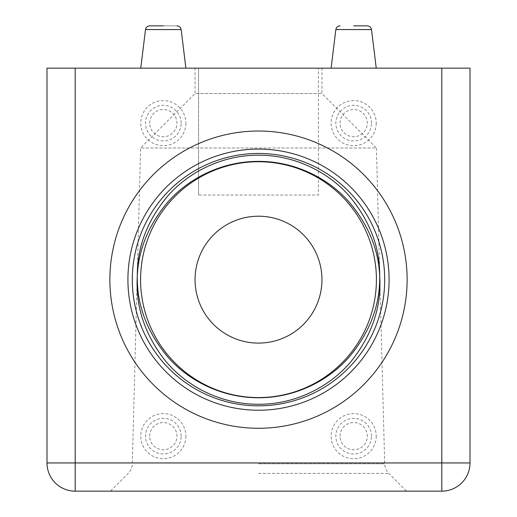 <?xml version="1.0" encoding="UTF-8"?>
<svg xmlns="http://www.w3.org/2000/svg" width="517" height="517" viewBox="0 0 517 517"><rect width="100%" height="100%" fill="white"/><g stroke="black" fill="none" stroke-linecap="round" stroke-linejoin="round"><path stroke-width="0.39" stroke-dasharray="2.58 1.94" d="M367.296 25.85L353.673 25.85L367.296 25.85C369.655 26.057 371.051 27.291 371.497 29.566L353.673 29.566L371.497 29.566L376.234 68.147L331.113 68.147L376.234 68.147M176.95 25.85L163.327 25.85L176.95 25.85C179.302 26.057 180.704 27.291 181.15 29.566L163.327 29.566L181.15 29.566L185.887 68.147L140.766 68.147L185.887 68.147M185.887 436.161A22.561 22.561 0 0 1 163.327 458.721A22.561 22.561 0 0 1 140.766 436.161A22.561 22.561 0 0 1 163.327 413.6A22.561 22.561 0 0 1 185.887 436.161M376.234 436.161A22.561 22.561 0 0 1 353.673 458.721A22.561 22.561 0 0 1 331.113 436.161A22.561 22.561 0 0 1 353.673 413.6A22.561 22.561 0 0 1 376.234 436.161M376.234 123.143A22.561 22.561 0 0 1 353.673 145.697A22.561 22.561 0 0 1 331.113 123.143A22.561 22.561 0 0 1 353.673 100.582A22.561 22.561 0 0 1 376.234 123.143M185.887 123.143A22.561 22.561 0 0 1 163.327 145.697A22.561 22.561 0 0 1 140.766 123.143A22.561 22.561 0 0 1 163.327 100.582A22.561 22.561 0 0 1 185.887 123.143M258.5 491.15L406.549 491.15L258.5 491.15M195.051 68.147L258.5 68.147L195.051 68.147L195.051 93.532L321.949 93.532L195.051 93.532L140.585 147.991L137.302 273.299M321.949 68.147L258.5 68.147L321.949 68.147L321.949 93.532L376.415 147.991L140.585 147.991L376.415 147.991L379.698 273.299M321.949 279.652A63.449 63.449 0 0 1 258.5 343.101A63.449 63.449 0 0 1 195.051 279.652A63.449 63.449 0 0 1 258.5 216.203A63.449 63.449 0 0 1 321.949 279.652M198.573 195.051L198.573 68.147L47.002 68.147L47.002 462.948A28.202 28.202 0 0 0 75.198 491.15L441.802 491.15A28.202 28.202 0 0 0 469.998 462.948L469.998 68.147L318.427 68.147L318.427 195.051L318.427 68.147L198.573 68.147L198.573 195.051L318.427 195.051M181.15 29.566L145.503 29.566C145.949 27.291 147.345 26.057 149.704 25.85L163.327 25.85M258.5 463.807L384.687 463.807L258.5 463.807M258.5 473.41L388.81 473.41L258.5 473.41M331.113 68.147L335.85 29.566L371.497 29.566M181.15 123.143A17.824 17.824 0 0 0 163.327 105.319A17.824 17.824 0 0 0 145.503 123.143A17.824 17.824 0 0 0 163.327 140.96A17.824 17.824 0 0 0 181.15 123.143M149.704 123.143A13.623 13.623 0 0 1 163.327 109.514A13.623 13.623 0 0 1 176.95 123.143A13.623 13.623 0 0 1 163.327 136.766A13.623 13.623 0 0 1 149.704 123.143M371.497 123.143A17.824 17.824 0 0 0 353.673 105.319A17.824 17.824 0 0 0 335.85 123.143A17.824 17.824 0 0 0 353.673 140.96A17.824 17.824 0 0 0 371.497 123.143M340.05 123.143A13.623 13.623 0 0 1 353.673 109.514A13.623 13.623 0 0 1 367.296 123.143A13.623 13.623 0 0 1 353.673 136.766A13.623 13.623 0 0 1 340.05 123.143M181.15 436.161A17.824 17.824 0 0 0 163.327 418.337A17.824 17.824 0 0 0 145.503 436.161A17.824 17.824 0 0 0 163.327 453.984A17.824 17.824 0 0 0 181.15 436.161M149.704 436.161A13.623 13.623 0 0 1 163.327 422.538A13.623 13.623 0 0 1 176.95 436.161A13.623 13.623 0 0 1 163.327 449.784A13.623 13.623 0 0 1 149.704 436.161M371.497 436.161A17.824 17.824 0 0 0 353.673 418.337A17.824 17.824 0 0 0 335.85 436.161A17.824 17.824 0 0 0 353.673 453.984A17.824 17.824 0 0 0 371.497 436.161M340.05 436.161A13.623 13.623 0 0 1 353.673 422.538A13.623 13.623 0 0 1 367.296 436.161A13.623 13.623 0 0 1 353.673 449.784A13.623 13.623 0 0 1 340.05 436.161M379.859 279.652L384.687 463.807C384.829 467.536 386.205 470.735 388.81 473.41L406.549 491.15M145.503 29.566L140.766 68.147M137.141 279.652L132.313 463.807C132.171 467.536 130.795 470.735 128.19 473.41L110.451 491.15M335.85 29.566C336.296 27.291 337.698 26.057 340.05 25.85"/><path stroke-width="0.78" d="M353.673 25.85L367.296 25.85L353.673 25.85M163.327 25.85L149.704 25.85C147.345 26.057 145.949 27.291 145.503 29.566L140.766 68.147M407.125 279.652A148.625 148.625 0 0 1 258.5 428.276A148.625 148.625 0 0 1 109.875 279.652A148.625 148.625 0 0 1 258.5 131.021A148.625 148.625 0 0 1 407.125 279.652M379.698 273.299L379.737 276.472C378.625 249.543 368.33 224.624 348.852 201.714C329.743 179.774 296.415 161.142 258.261 161.388C220.19 161.323 187.109 179.864 167.954 201.927C148.553 224.921 138.323 249.769 137.263 276.472L137.302 273.299C137.69 246.092 147.545 220.681 166.875 197.055C185.933 174.391 219.428 155.158 258.209 155.197C297.197 154.964 330.841 174.255 349.906 196.803C369.325 220.352 379.258 245.846 379.698 273.299M137.141 279.652L137.263 276.472L137.302 279.652C137.69 306.891 147.571 332.334 166.946 355.98C186.055 378.664 219.654 397.883 258.5 397.754C297.437 397.89 330.964 378.586 349.983 356.058C369.351 332.534 379.258 307.066 379.698 279.652L379.737 276.472L379.859 279.652C380.887 308.035 371.762 334.725 352.484 359.709C333.51 383.666 298.994 404.397 258.5 404.275C217.799 404.359 183.483 383.601 164.522 359.716C145.296 334.867 136.171 308.177 137.141 279.652M376.415 279.652A117.915 117.915 0 0 1 258.5 397.567A117.915 117.915 0 0 1 140.585 279.652A117.915 117.915 0 0 1 258.5 161.737A117.915 117.915 0 0 1 376.415 279.652M321.949 279.652A63.449 63.449 0 0 1 258.5 343.101A63.449 63.449 0 0 1 195.051 279.652A63.449 63.449 0 0 1 258.5 216.203A63.449 63.449 0 0 1 321.949 279.652M441.802 68.147L469.998 68.147L469.998 462.948A28.202 28.202 0 0 1 441.802 491.15L75.198 491.15L75.198 462.948L47.002 462.948L47.002 68.147L75.198 68.147L75.198 462.948L441.802 462.948L441.802 68.147L75.198 68.147M47.002 462.948A28.202 28.202 0 0 0 75.198 491.15A28.202 28.202 0 0 1 47.002 462.948M384.693 279.652A126.193 126.193 0 0 0 258.5 153.459A126.193 126.193 0 0 0 132.307 279.652A126.193 126.193 0 0 0 258.5 405.845A126.193 126.193 0 0 0 384.693 279.652M127.919 279.652A130.581 130.581 0 0 1 258.5 149.064A130.581 130.581 0 0 1 389.081 279.652A130.581 130.581 0 0 1 258.5 410.233A130.581 130.581 0 0 1 127.919 279.652M367.296 25.85C369.655 26.057 371.051 27.291 371.497 29.566L335.85 29.566L331.113 68.147M176.95 25.85C179.302 26.057 180.704 27.291 181.15 29.566L145.503 29.566M469.998 462.948L441.802 462.948L441.802 491.15M371.497 29.566L376.234 68.147M181.15 29.566L185.887 68.147M335.85 29.566C336.296 27.291 337.698 26.057 340.05 25.85"/></g></svg>
